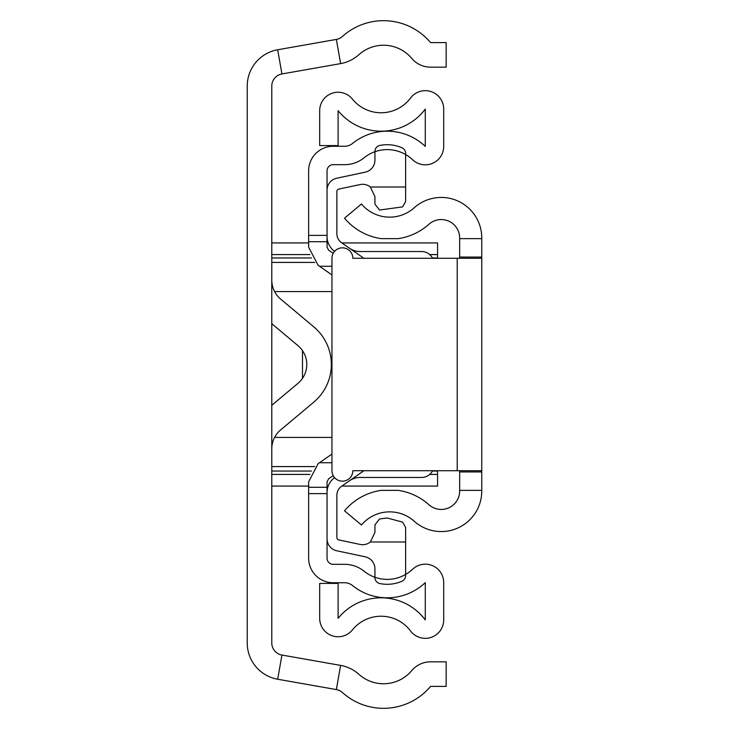 <?xml version="1.0" encoding="UTF-8"?>
<svg xmlns="http://www.w3.org/2000/svg" width="729" height="729" viewBox="0 0 729 729"><rect width="100%" height="100%" fill="white"/><g stroke="black" fill="none" stroke-linecap="round" stroke-linejoin="round"><path stroke-width="1.09" d="M336.361 39.421L277.676 49.763A36.842 36.842 0 0 0 247.231 86.049L247.231 642.951A36.842 36.842 0 0 0 277.676 679.237L336.361 689.579A12.284 12.284 0 0 1 342.448 692.55A61.4 61.4 0 0 0 430.566 686.39L446.157 686.39L446.157 661.832L430.566 661.832A24.558 24.558 0 0 0 411.748 670.607A36.842 36.842 0 0 1 358.878 674.298A36.842 36.842 0 0 0 340.625 665.395L281.941 655.052A12.284 12.284 0 0 1 271.789 642.951L271.789 86.049A12.284 12.284 0 0 1 281.941 73.948L340.625 63.605A36.842 36.842 0 0 0 358.878 54.702A36.842 36.842 0 0 1 411.748 58.393A24.558 24.558 0 0 0 430.566 67.168L446.157 67.168L446.157 42.61L430.566 42.61A61.4 61.4 0 0 0 342.448 36.45A12.284 12.284 0 0 1 336.361 39.421L340.625 63.605M271.789 323.694L298.006 345.683A24.558 24.558 0 0 1 298.006 383.317L271.789 405.306M271.789 448.809A24.558 24.558 0 0 1 280.574 429.992L313.789 402.135A49.116 49.116 0 0 0 313.789 326.865L280.574 299.008A24.558 24.558 0 0 1 271.789 280.191M302.489 350.622L302.489 378.378M437.564 470.715L437.564 486.07L341.865 486.07M341.865 242.93L437.564 242.93L437.564 258.285M481.769 258.285L481.769 470.715L352.836 470.715A10.434 10.434 0 0 1 342.393 481.158A10.434 10.434 0 0 1 331.959 470.715L331.959 258.285A10.434 10.434 0 0 1 342.393 247.842A10.434 10.434 0 0 1 352.836 258.285L481.769 258.285L481.769 237.973A40.523 40.523 0 0 0 414.227 207.765A36.842 36.842 0 0 1 361.456 203.992L344.516 218.199A58.94 58.94 0 0 0 381.185 238.638L398.162 238.638L381.185 238.638M481.769 470.715L481.769 490.362L459.662 490.362L459.662 470.715M381.185 490.362L398.162 490.362L381.185 490.362A58.94 58.94 0 0 0 344.516 510.801L361.456 525.008A36.842 36.842 0 0 1 414.227 521.235A40.523 40.523 0 0 0 481.769 491.027L481.769 490.362M481.769 238.638L459.662 238.638L459.662 237.973A18.416 18.416 0 0 0 428.971 224.24A58.94 58.94 0 0 1 398.162 238.638M398.162 490.362A58.94 58.94 0 0 1 428.971 504.76A18.416 18.416 0 0 0 459.662 491.027L459.662 490.362M459.662 258.285L459.662 238.638M327.048 493.624L327.048 558.186A6.142 6.142 0 0 0 333.189 564.328L344.708 564.328A30.7 30.7 0 0 1 364.026 571.171A36.842 36.842 0 0 0 412.596 569.249A18.416 18.416 0 0 1 443.706 582.608L443.706 619.914A18.416 18.416 0 0 1 410.545 630.959A36.842 36.842 0 0 0 352.426 629.911A18.416 18.416 0 0 1 319.685 618.338L319.685 583.419L338.101 583.419L338.101 618.338A55.258 55.258 0 0 1 425.28 619.914L425.28 582.608A55.258 55.258 0 0 1 352.435 585.487A12.284 12.284 0 0 0 344.708 582.744L333.189 582.744A24.558 24.558 0 0 1 308.631 558.186L308.631 493.624L327.048 493.624L327.048 481.842L328.624 478.816L333.199 475.645M308.631 493.624L308.631 481.842L318.108 463.699L331.959 454.058M333.199 253.355L328.624 250.184L327.048 247.158L327.048 170.814A6.142 6.142 0 0 1 333.189 164.672L344.708 164.672A30.7 30.7 0 0 0 364.026 157.828A36.842 36.842 0 0 1 412.596 159.751A18.416 18.416 0 0 0 443.706 146.392L443.706 109.086A18.416 18.416 0 0 0 410.545 98.041A36.842 36.842 0 0 1 352.426 99.089A18.416 18.416 0 0 0 319.685 110.662L319.685 145.581L338.101 145.581L338.101 110.662A55.258 55.258 0 0 0 425.28 109.086L425.28 146.392A55.258 55.258 0 0 0 352.435 143.513A12.284 12.284 0 0 1 344.708 146.256L333.189 146.256A24.558 24.558 0 0 0 308.631 170.814L308.631 235.376L327.048 235.376M331.959 274.942L318.108 265.301L308.631 247.158L308.631 235.376M308.631 241.709L327.048 241.709M308.631 487.291L327.048 487.291M334.602 477.659A18.416 18.416 0 0 0 327.048 492.531L327.048 538.767A12.284 12.284 0 0 0 336.771 550.778L365.211 556.819A12.284 12.284 0 0 1 374.934 568.83L374.934 577.541A6.142 6.142 0 0 0 379.845 583.555A36.842 36.842 0 0 0 401.952 581.223A6.142 6.142 0 0 0 405.634 575.6L405.634 527.422L402.563 522.101L387.217 517.991L379.545 518.966L374.934 524.907L374.934 532.425L370.368 541.984A12.284 12.284 0 0 1 360.108 544.435L338.821 539.916A2.46 2.46 0 0 1 336.871 537.51L336.871 495.31A11.053 11.053 0 0 1 341.609 486.243L363.917 470.715M432.561 258.285A12.284 12.284 0 0 0 421.599 251.532L359.989 251.532A18.416 18.416 0 0 1 349.464 248.224M363.917 258.285L341.609 242.757A11.053 11.053 0 0 1 336.871 233.69L336.871 191.49A2.46 2.46 0 0 1 338.821 189.084L360.108 184.565A12.284 12.284 0 0 1 370.368 187.016L374.934 196.575L374.934 204.093L379.545 210.034L402.563 206.899L405.634 201.578L405.634 153.4A6.142 6.142 0 0 0 401.952 147.777A36.842 36.842 0 0 0 379.845 145.445A6.142 6.142 0 0 0 374.934 151.459L374.934 160.17A12.284 12.284 0 0 1 365.211 172.181L336.771 178.222A12.284 12.284 0 0 0 327.048 190.233L327.048 236.469A18.416 18.416 0 0 0 334.602 251.341M370.368 541.984L405.634 541.984M349.464 480.776A18.416 18.416 0 0 1 359.989 477.468L421.599 477.468A12.284 12.284 0 0 0 432.561 470.715M405.634 187.016L370.368 187.016M352.289 479.153L355.169 478.115M355.169 250.885L352.289 249.847M277.676 49.763L281.941 73.948M277.676 679.237L281.941 655.052M336.361 689.579L340.625 665.395M331.959 291.582L274.596 291.582M274.596 437.418L331.959 437.418M271.789 466.587L314.737 466.587M314.737 262.413L271.789 262.413M271.789 471.043L311.447 471.043M432.397 471.043L437.564 471.043M437.564 257.957L432.397 257.957M311.447 257.957L271.789 257.957M437.564 474.424L429.691 474.424M309.907 474.424L271.789 474.424M271.789 254.576L309.907 254.576M429.691 254.576L437.564 254.576M481.769 471.945L459.662 471.945M481.769 257.055L459.662 257.055M457.211 470.715L457.211 258.285M319.493 462.733L331.959 462.733M319.493 266.267L331.959 266.267M271.789 486.07L308.631 486.07M327.048 486.07L328.223 486.07M271.789 242.93L308.631 242.93M327.048 242.93L328.223 242.93"/></g></svg>
